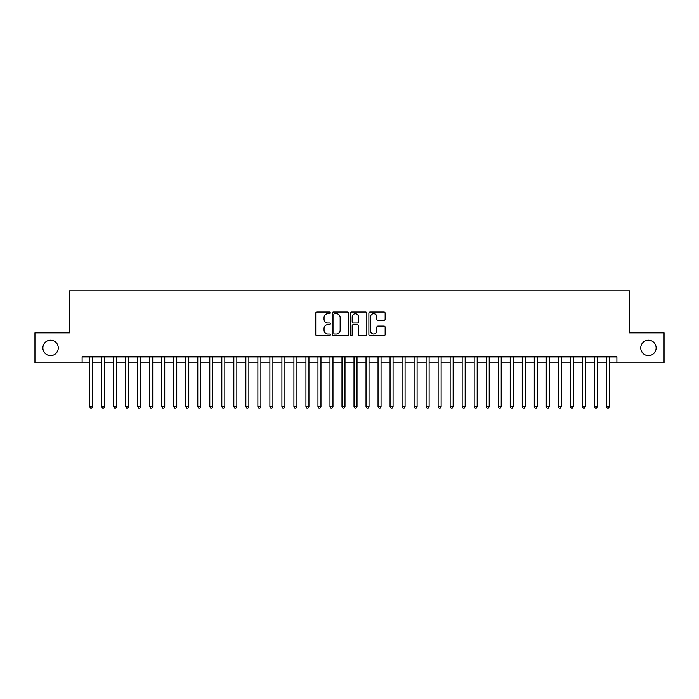 <?xml version="1.0" encoding="UTF-8"?>
<svg xmlns="http://www.w3.org/2000/svg" width="699" height="699" viewBox="0 0 699 699"><rect width="100%" height="100%" fill="white"/><g stroke="black" fill="none" stroke-linecap="round" stroke-linejoin="round"><path stroke-width="1.05" d="M330.269 312.872A0.83 0.83 0 0 0 329.447 312.051L316.918 312.051A1.18 1.18 0 0 0 315.738 313.231L315.738 334.463A1.18 1.18 0 0 0 316.918 335.642L329.447 335.642A0.83 0.83 0 0 0 330.269 334.812A0.83 0.83 0 0 0 329.447 333.991L327.822 333.991A3.775 3.775 0 0 1 324.048 330.216L324.048 328.443A3.775 3.775 0 0 1 327.822 324.668L329.447 324.668A0.83 0.83 0 0 0 330.269 323.847A0.83 0.83 0 0 0 329.447 323.017L327.822 323.017A3.775 3.775 0 0 1 324.048 319.242L324.048 317.477A3.775 3.775 0 0 1 327.822 313.702L329.447 313.702A0.83 0.83 0 0 0 330.269 312.872M640.738 347.875A7.689 7.689 0 0 0 648.427 355.573A7.689 7.689 0 0 0 656.116 347.875A7.689 7.689 0 0 0 648.427 340.186A7.689 7.689 0 0 0 640.738 347.875M42.884 347.875A7.689 7.689 0 0 0 50.573 355.573A7.689 7.689 0 0 0 58.262 347.875A7.689 7.689 0 0 0 50.573 340.186A7.689 7.689 0 0 0 42.884 347.875M383.969 320.36A1.18 1.18 0 0 0 385.149 319.181L385.149 313.231A1.18 1.18 0 0 0 383.969 312.051L370.051 312.051A1.18 1.18 0 0 0 368.871 313.231L368.871 334.463A1.18 1.18 0 0 0 370.051 335.642L383.969 335.642A1.18 1.18 0 0 0 385.149 334.463L385.149 327.263A1.18 1.18 0 0 0 383.969 326.084L378.019 326.084A1.18 1.18 0 0 0 376.84 327.263L376.84 330.828A3.154 3.154 0 0 1 373.685 333.991A3.154 3.154 0 0 1 370.522 330.828L370.522 316.857A3.154 3.154 0 0 1 373.685 313.702A3.154 3.154 0 0 1 376.84 316.857L376.84 319.181A1.18 1.18 0 0 0 378.019 320.36L383.969 320.36M82.115 362.903L34.95 362.903L34.95 332.855L69.498 332.855L69.498 290.793L629.502 290.793L629.502 332.855L664.05 332.855L664.05 362.903L616.885 362.903L616.885 356.892L82.115 356.892L82.115 362.903L89.629 362.903M348.469 313.231A1.18 1.18 0 0 0 347.289 312.051L333.371 312.051A1.18 1.18 0 0 0 332.191 313.231L332.191 334.463A1.18 1.18 0 0 0 333.371 335.642L347.289 335.642A1.18 1.18 0 0 0 348.469 334.463L348.469 313.231M351.711 312.051L365.629 312.051A1.18 1.18 0 0 1 366.809 313.231L366.809 334.463A1.18 1.18 0 0 1 365.629 335.642L359.67 335.642A1.18 1.18 0 0 1 358.491 334.463L358.491 325.848A1.18 1.18 0 0 0 357.311 324.668L353.362 324.668A1.18 1.18 0 0 0 352.182 325.848L352.182 334.812A0.83 0.83 0 0 1 351.361 335.642A0.83 0.83 0 0 1 350.531 334.812L350.531 313.231A1.18 1.18 0 0 1 351.711 312.051M92.635 362.903L101.643 362.903M104.649 362.903L113.666 362.903M116.663 362.903L125.68 362.903M128.686 362.903L137.694 362.903M140.7 362.903L149.717 362.903M152.723 362.903L161.731 362.903M164.737 362.903L173.745 362.903M176.751 362.903L185.768 362.903M188.774 362.903L197.782 362.903M200.788 362.903L209.796 362.903M212.802 362.903L221.819 362.903M224.825 362.903L233.833 362.903M236.839 362.903L245.856 362.903M248.853 362.903L257.87 362.903M260.876 362.903L269.884 362.903M272.89 362.903L281.907 362.903M284.904 362.903L293.921 362.903M296.926 362.903L305.935 362.903M308.941 362.903L317.958 362.903M320.963 362.903L329.972 362.903M332.977 362.903L341.986 362.903M344.991 362.903L354.009 362.903M357.014 362.903L366.023 362.903M369.028 362.903L378.037 362.903M381.042 362.903L390.059 362.903M393.065 362.903L402.074 362.903M405.079 362.903L414.096 362.903M417.093 362.903L426.11 362.903M429.116 362.903L438.124 362.903M441.13 362.903L450.147 362.903M453.144 362.903L462.161 362.903M465.167 362.903L474.175 362.903M477.181 362.903L486.198 362.903M489.204 362.903L498.212 362.903M501.218 362.903L510.226 362.903M513.232 362.903L522.249 362.903M525.255 362.903L534.263 362.903M537.269 362.903L546.277 362.903M549.283 362.903L558.3 362.903M561.306 362.903L570.314 362.903M573.32 362.903L582.337 362.903M585.334 362.903L594.351 362.903M597.357 362.903L606.365 362.903M609.371 362.903L616.885 362.903M334.664 313.702A0.83 0.83 0 0 0 333.842 314.524L333.842 333.161A0.83 0.83 0 0 0 334.664 333.991L336.376 333.991A3.775 3.775 0 0 0 340.151 330.216L340.151 317.477A3.775 3.775 0 0 0 336.376 313.702L334.664 313.702M358.491 316.909A3.154 3.154 0 0 0 355.337 313.755A3.154 3.154 0 0 0 352.182 316.909L352.182 321.837A1.18 1.18 0 0 0 353.362 323.017L357.311 323.017A1.18 1.18 0 0 0 358.491 321.837L358.491 316.909M92.635 356.892L92.635 406.643L89.629 406.643L89.629 356.892M92.635 406.643L91.735 408.207L90.529 408.207L89.629 406.643M104.649 356.892L104.649 406.643L101.643 406.643L101.643 356.892M104.649 406.643L103.749 408.207L102.543 408.207L101.643 406.643M116.663 356.892L116.663 406.643L113.666 406.643L113.666 356.892M116.663 406.643L115.763 408.207L114.566 408.207L113.666 406.643M128.686 356.892L128.686 406.643L125.68 406.643L125.68 356.892M128.686 406.643L127.786 408.207L126.58 408.207L125.68 406.643M140.7 356.892L140.7 406.643L137.694 406.643L137.694 356.892M140.7 406.643L139.8 408.207L138.594 408.207L137.694 406.643M152.723 356.892L152.723 406.643L149.717 406.643L149.717 356.892M152.723 406.643L151.814 408.207L150.617 408.207L149.717 406.643M164.737 356.892L164.737 406.643L161.731 406.643L161.731 356.892M164.737 406.643L163.837 408.207L162.631 408.207L161.731 406.643M176.751 356.892L176.751 406.643L173.745 406.643L173.745 356.892M176.751 406.643L175.851 408.207L174.654 408.207L173.745 406.643M188.774 356.892L188.774 406.643L185.768 406.643L185.768 356.892M188.774 406.643L187.865 408.207L186.668 408.207L185.768 406.643M200.788 356.892L200.788 406.643L197.782 406.643L197.782 356.892M200.788 406.643L199.888 408.207L198.682 408.207L197.782 406.643M212.802 356.892L212.802 406.643L209.796 406.643L209.796 356.892M212.802 406.643L211.902 408.207L210.705 408.207L209.796 406.643M224.825 356.892L224.825 406.643L221.819 406.643L221.819 356.892M224.825 406.643L223.925 408.207L222.719 408.207L221.819 406.643M236.839 356.892L236.839 406.643L233.833 406.643L233.833 356.892M236.839 406.643L235.939 408.207L234.733 408.207L233.833 406.643M248.853 356.892L248.853 406.643L245.856 406.643L245.856 356.892M248.853 406.643L247.953 408.207L246.756 408.207L245.856 406.643M260.876 356.892L260.876 406.643L257.87 406.643L257.87 356.892M260.876 406.643L259.976 408.207L258.77 408.207L257.87 406.643M272.89 356.892L272.89 406.643L269.884 406.643L269.884 356.892M272.89 406.643L271.99 408.207L270.784 408.207L269.884 406.643M284.904 356.892L284.904 406.643L281.907 406.643L281.907 356.892M284.904 406.643L284.004 408.207L282.807 408.207L281.907 406.643M296.926 356.892L296.926 406.643L293.921 406.643L293.921 356.892M296.926 406.643L296.026 408.207L294.821 408.207L293.921 406.643M308.941 356.892L308.941 406.643L305.935 406.643L305.935 356.892M308.941 406.643L308.041 408.207L306.835 408.207L305.935 406.643M320.963 356.892L320.963 406.643L317.958 406.643L317.958 356.892M320.963 406.643L320.055 408.207L318.858 408.207L317.958 406.643M332.977 356.892L332.977 406.643L329.972 406.643L329.972 356.892M332.977 406.643L332.077 408.207L330.872 408.207L329.972 406.643M344.991 356.892L344.991 406.643L341.986 406.643L341.986 356.892M344.991 406.643L344.091 408.207L342.894 408.207L341.986 406.643M357.014 356.892L357.014 406.643L354.009 406.643L354.009 356.892M357.014 406.643L356.106 408.207L354.909 408.207L354.009 406.643M369.028 356.892L369.028 406.643L366.023 406.643L366.023 356.892M369.028 406.643L368.128 408.207L366.923 408.207L366.023 406.643M381.042 356.892L381.042 406.643L378.037 406.643L378.037 356.892M381.042 406.643L380.142 408.207L378.945 408.207L378.037 406.643M393.065 356.892L393.065 406.643L390.059 406.643L390.059 356.892M393.065 406.643L392.165 408.207L390.959 408.207L390.059 406.643M405.079 356.892L405.079 406.643L402.074 406.643L402.074 356.892M405.079 406.643L404.179 408.207L402.974 408.207L402.074 406.643M417.093 356.892L417.093 406.643L414.096 406.643L414.096 356.892M417.093 406.643L416.193 408.207L414.996 408.207L414.096 406.643M429.116 356.892L429.116 406.643L426.11 406.643L426.11 356.892M429.116 406.643L428.216 408.207L427.01 408.207L426.11 406.643M441.13 356.892L441.13 406.643L438.124 406.643L438.124 356.892M441.13 406.643L440.23 408.207L439.024 408.207L438.124 406.643M453.144 356.892L453.144 406.643L450.147 406.643L450.147 356.892M453.144 406.643L452.244 408.207L451.047 408.207L450.147 406.643M465.167 356.892L465.167 406.643L462.161 406.643L462.161 356.892M465.167 406.643L464.267 408.207L463.061 408.207L462.161 406.643M477.181 356.892L477.181 406.643L474.175 406.643L474.175 356.892M477.181 406.643L476.281 408.207L475.075 408.207L474.175 406.643M489.204 356.892L489.204 406.643L486.198 406.643L486.198 356.892M489.204 406.643L488.295 408.207L487.098 408.207L486.198 406.643M501.218 356.892L501.218 406.643L498.212 406.643L498.212 356.892M501.218 406.643L500.318 408.207L499.112 408.207L498.212 406.643M513.232 356.892L513.232 406.643L510.226 406.643L510.226 356.892M513.232 406.643L512.332 408.207L511.135 408.207L510.226 406.643M525.255 356.892L525.255 406.643L522.249 406.643L522.249 356.892M525.255 406.643L524.346 408.207L523.149 408.207L522.249 406.643M537.269 356.892L537.269 406.643L534.263 406.643L534.263 356.892M537.269 406.643L536.369 408.207L535.163 408.207L534.263 406.643M549.283 356.892L549.283 406.643L546.277 406.643L546.277 356.892M549.283 406.643L548.383 408.207L547.186 408.207L546.277 406.643M561.306 356.892L561.306 406.643L558.3 406.643L558.3 356.892M561.306 406.643L560.406 408.207L559.2 408.207L558.3 406.643M573.32 356.892L573.32 406.643L570.314 406.643L570.314 356.892M573.32 406.643L572.42 408.207L571.214 408.207L570.314 406.643M585.334 356.892L585.334 406.643L582.337 406.643L582.337 356.892M585.334 406.643L584.434 408.207L583.237 408.207L582.337 406.643M597.357 356.892L597.357 406.643L594.351 406.643L594.351 356.892M597.357 406.643L596.457 408.207L595.251 408.207L594.351 406.643M609.371 356.892L609.371 406.643L606.365 406.643L606.365 356.892M609.371 406.643L608.471 408.207L607.265 408.207L606.365 406.643"/></g></svg>
